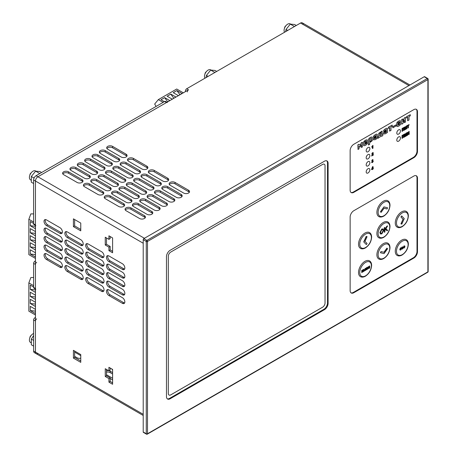 <?xml version="1.0" encoding="UTF-8"?>
<svg xmlns="http://www.w3.org/2000/svg" width="457" height="457" viewBox="0 0 457 457"><rect width="100%" height="100%" fill="white"/><g stroke="black" fill="none" stroke-linecap="round" stroke-linejoin="round"><path stroke-width="0.69" d="M30.276 232.824L35.389 235.772L35.389 231.533L30.276 228.58L30.276 232.824L30.299 228.597M33.624 222.028L28.848 219.274L28.848 254.623L35.457 258.439M30.276 254.035L35.389 256.983L35.389 252.744L30.276 249.79L30.276 254.035L30.299 249.802M30.276 246.963L35.389 249.916L35.389 245.672L30.276 242.724L30.276 246.963L30.299 242.736M30.276 239.896L35.389 242.844L35.389 238.6L30.276 235.652L30.276 239.896L30.299 235.663M33.624 223.444L30.276 221.514L30.276 225.752L35.389 228.706L35.389 225.398M28.848 219.274L30.848 213.899L33.624 213.91M35.389 233.384L30.299 232.762M35.389 254.595L30.299 253.972M35.389 247.523L30.299 246.9M35.389 240.456L30.299 239.828M35.389 226.318L30.299 225.689L30.299 221.525M380.955 251.573L383.937 252.258L386.925 248.128L387.57 248.762L384.063 253.624L380.43 252.744L380.955 251.573L383.937 252.258M384.063 252.333L387.045 248.197M380.55 252.812L381.075 251.641M363.858 241.959L366.314 236.486L366.948 236.589L366.194 236.418L363.738 241.89L366.314 244.598L363.738 241.89M367.068 236.663L364.977 241.313L367.068 243.552L366.314 244.598M387.045 208.952L384.063 208.261L381.075 212.396L380.43 211.762L383.937 206.895L387.57 207.781L387.045 208.952M381.075 212.396L380.43 211.762M380.55 211.831L383.937 206.895M384.063 206.97L387.57 207.781M400.932 223.861L403.023 219.211L400.932 216.972L401.686 215.927L404.262 218.635L401.806 224.107L400.932 223.861M401.052 223.93L403.023 219.211M403.143 219.28L400.932 216.972M401.052 217.041L401.806 215.995M403.839 247.694L404.942 246.831L404.217 247.985L403.611 248.014M404.217 247.985L403.428 247.397L404.222 245.889L404.913 246.129L404.234 246.163L403.731 247.214L404.217 247.705L404.531 246.883M404.651 246.957L404.942 246.831M404.097 247.911L403.308 247.328L404.097 245.82L404.913 246.129M403.731 247.214L404.097 247.631M402.349 248.922L401.606 248.711L402.343 248.642L402.657 247.962M402.343 248.642L402.868 248.168L401.772 247.877L401.971 247.328L402.417 246.929L403.103 247.094L402.057 247.677L403.171 247.957L402.468 248.996L401.783 249.036L401.897 248.488M402.354 248.025L401.652 247.808L401.852 247.254L402.291 246.86L403.103 247.094M401.777 248.094L401.652 247.808L401.777 248.094M401.971 247.7L403.045 247.883M403.171 247.957L402.983 247.643M400.064 249.282L400.589 249.659L401.474 248.922L400.709 250.008L400.121 250.093L399.881 249.459L400.692 247.928L401.177 247.831M400.064 250.053L399.761 249.385L400.572 247.854L401.48 248.608L400.183 249.356L400.709 249.728L401.046 248.985M401.172 249.054L401.474 248.922M400.572 247.854L401.12 247.785M400.201 249.065L401.063 248.191L401.172 248.505L400.201 249.065M401.172 248.505L400.218 248.911M400.938 248.117L401.052 248.431M400.698 248.202L400.995 248.151M400.183 249.356L400.589 249.659M416.156 175.694A5.193 2.999 -60 0 1 417.001 177.91L417.001 251.436A5.193 2.999 -60 0 1 413.328 257.799L353.33 292.434A5.193 2.999 -60 0 1 350.987 292.817M378.779 216.538A9.089 5.25 -60 0 1 378.779 206.038A9.089 5.25 -60 0 1 387.873 200.789C389.233 201.571 389.947 203.079 390.01 205.307C389.655 209.912 387.57 213.522 383.76 216.132C381.795 217.189 380.138 217.326 378.779 216.538M378.779 237.749A9.089 5.25 -60 0 1 378.779 227.249A9.089 5.25 -60 0 1 387.873 221.999C389.233 222.782 389.947 224.284 390.01 226.512C389.655 231.122 387.57 234.727 383.76 237.337C381.795 238.4 380.138 238.531 378.779 237.749M397.15 227.14A9.089 5.25 -60 0 1 397.15 216.647A9.089 5.25 -60 0 1 406.239 211.397C407.598 212.179 408.312 213.682 408.375 215.91C408.021 220.52 405.942 224.124 402.126 226.735C400.166 227.792 398.504 227.929 397.15 227.14M360.413 276.628A9.089 5.25 -60 0 1 360.413 266.128A9.089 5.25 -60 0 1 369.507 260.878C370.867 261.661 371.575 263.169 371.644 265.397C371.29 270.001 369.205 273.612 365.394 276.222C363.429 277.279 361.773 277.416 360.413 276.628M397.15 255.417A9.089 5.25 -60 0 1 397.15 244.923A9.089 5.25 -60 0 1 406.239 239.674C407.598 240.456 408.312 241.959 408.375 244.187C408.021 248.797 405.942 252.401 402.126 255.012C400.166 256.069 398.504 256.206 397.15 255.417M378.779 258.953A9.089 5.25 -60 0 1 378.779 248.454A9.089 5.25 -60 0 1 387.873 243.21C389.233 243.987 389.947 245.495 390.01 247.723C389.655 252.327 387.57 255.937 383.76 258.548C381.795 259.605 380.138 259.742 378.779 258.953M360.413 248.351A9.089 5.25 -60 0 1 360.413 237.851A9.089 5.25 -60 0 1 369.507 232.602C370.867 233.384 371.575 234.892 371.644 237.12C371.29 241.724 369.205 245.335 365.394 247.94C363.429 249.002 361.773 249.139 360.413 248.351M386.993 230.808L385.582 229.323L384.943 230.414L384.943 231.996L384.291 232.225L384.291 227.66L384.943 227.432L384.943 229.694L386.782 226.226L387.61 225.889L385.954 228.7L387.685 230.408L386.993 230.808L385.565 229.357M384.417 232.299L384.291 227.66M384.417 227.735L384.943 227.432M384.943 229.408L386.782 226.226M386.902 226.295L387.61 225.889M380.487 233.967L379.858 232.567L381.749 229.048L383.137 228.928M381.869 233.847L380.544 234.001L379.978 232.636L381.875 229.123L383.2 228.963L383.76 230.402L381.869 233.847M380.515 232.333L381.875 229.637L382.795 229.534L383.223 230.705L381.869 233.327L380.932 233.43L380.515 232.333M382.732 229.5L383.103 230.636L381.744 233.259L380.875 233.39M369.473 268.128L369.473 267.831L368.925 268.488L368.348 268.328L368.331 266.779L368.628 266.608L368.645 268.07L368.982 268.162L369.742 265.968L369.742 267.973L369.353 268.059M368.925 268.488L368.228 268.259L368.799 268.419L368.228 268.259L368.211 266.711L368.628 266.608M368.519 267.996L368.862 268.088L369.325 266.065L369.742 265.968M367.588 269.213L367.228 267.665L366.771 269.687L366.354 269.79L366.617 267.625L366.743 267.985L367.291 267.334L367.868 267.488L367.885 269.042L367.468 269.144L367.108 267.596M366.474 269.858L366.354 267.779M366.617 267.911L367.171 267.265L367.868 267.488M364.697 269.83L365.223 270.201L366.108 269.464L365.343 270.555L364.755 270.641L364.515 270.001L365.326 268.47L365.811 268.373M364.697 270.601L364.395 269.933L365.206 268.402L366.114 269.15L364.817 269.898L365.343 270.276L365.68 269.527M365.806 269.601L366.108 269.464M365.206 268.402L365.754 268.333M364.835 269.607L365.697 268.733L365.806 269.047L364.835 269.607M365.806 269.047L364.852 269.459M365.571 268.665L365.686 268.979M365.332 268.75L365.629 268.693M364.817 269.898L365.223 270.201M363.892 271.349L363.578 269.773L363.155 271.778L362.858 271.949L362.55 270.367L362.121 272.372L361.704 272.475L361.967 270.31L362.093 270.664L363.646 269.441L364.183 269.807L364.183 271.184L363.766 271.281L363.458 269.704M361.824 272.543L361.704 270.464M361.967 270.595L363.521 269.373L364.183 269.807M362.858 271.949L362.43 270.298M216.704 71.435L215.001 70.447L210.717 70.064L206.427 75.399L206.056 77.576M214.522 72.692L214.99 72.423M204.999 78.193A5.107 2.948 -60 0 1 204.97 74.017A5.107 2.948 -60 0 1 208.106 70.104A5.107 2.948 -60 0 1 210.66 69.852L210.974 70.03M214.681 72.355L210.717 70.064M208.129 76.382L206.427 75.399M204.999 73.948A1.799 1.04 -60 0 1 206.267 71.743M167.113 96.199L172.226 99.152L175.899 97.027L170.787 94.079L167.113 96.199M183.314 92.828L176.71 89.012L158.339 99.615L154.683 104.036L156.077 106.435M163.115 102.374L158.339 99.615M166.914 102.219L169.775 100.563L164.669 97.615L160.995 99.735L164.337 101.665M173.237 92.662L178.35 95.616L182.023 93.496L176.91 90.543L173.237 92.662M167.136 96.216L170.747 94.131L173.831 98.226M161.018 99.746L164.623 97.667L167.708 101.757M173.26 92.68L176.865 90.595L179.949 94.69M30.276 296.45L35.389 299.398L35.389 295.159L30.276 292.206L30.276 296.45L30.299 292.223M33.624 285.654L28.848 282.9L28.848 311.177L35.457 314.993M30.276 310.589L35.389 313.536L35.389 309.298L30.276 306.344L30.276 310.589L30.299 306.361M30.276 303.517L35.389 306.47L35.389 302.226L30.276 299.278L30.276 303.517L30.299 299.289M33.624 287.07L30.276 285.139L30.276 289.378L35.389 292.331L35.389 289.024M28.848 282.9L30.848 277.525L33.624 277.53M35.389 297.01L30.299 296.387M35.389 311.148L30.299 310.526M35.389 304.082L30.299 303.454M35.389 289.944L30.299 289.315L30.299 285.151M33.624 335.581L31.333 339.088L31.333 344.801L33.624 346.12M30.996 342.699L30.453 342.39A5.107 2.948 -60 0 1 29.671 338.294A5.107 2.948 -60 0 1 33.007 333.793A5.107 2.948 -60 0 1 33.624 333.501M33.624 340.408L31.333 339.088M41.604 172.523L39.902 171.541L35.617 171.158L31.333 176.488L31.333 182.206L33.624 183.525M39.422 173.786L39.89 173.511M30.996 180.104L30.453 179.79A5.107 2.948 -60 0 1 29.671 175.699A5.107 2.948 -60 0 1 33.007 171.198A5.107 2.948 -60 0 1 35.56 170.941L35.88 171.124M39.582 173.449L35.617 171.158M34.069 178.07L31.333 176.488M296.29 25.483L294.588 24.501L290.304 24.118L286.019 29.448L285.648 31.63M294.114 26.74L294.582 26.472M284.585 32.241A5.107 2.948 -60 0 1 284.557 28.066A5.107 2.948 -60 0 1 287.699 24.152A5.107 2.948 -60 0 1 290.252 23.901L290.566 24.084M294.274 26.403L290.304 24.118M287.721 30.43L286.019 29.448M29.899 337.637A1.799 1.04 -60 0 1 31.173 335.432M29.899 175.042A1.799 1.04 -60 0 1 31.173 172.837M284.585 27.997A1.799 1.04 -60 0 1 285.859 25.792M416.156 109.24A5.193 2.999 -60 0 1 417.001 111.457L417.001 151.05A5.193 2.999 -60 0 1 413.328 157.414L353.33 192.049A5.193 2.999 -60 0 1 350.987 192.431M400.469 130.902A2.599 1.502 -60 0 1 399.338 133.513A2.599 1.502 -60 0 1 397.333 134.209A2.599 1.502 -60 0 1 396.933 132.13A2.599 1.502 -60 0 1 398.63 129.839A2.599 1.502 -60 0 1 399.932 129.714A2.599 1.502 -60 0 1 400.469 130.902A2.599 1.502 -60 0 1 399.338 133.513A2.599 1.502 -60 0 1 397.333 134.209A2.599 1.502 -60 0 1 396.933 132.13A2.599 1.502 -60 0 1 398.63 129.839A2.599 1.502 -60 0 1 399.932 129.714A2.599 1.502 -60 0 1 400.469 130.902M400.469 137.968A2.599 1.502 -60 0 1 399.338 140.585A2.599 1.502 -60 0 1 397.333 141.282A2.599 1.502 -60 0 1 396.933 139.196A2.599 1.502 -60 0 1 398.63 136.911A2.599 1.502 -60 0 1 399.932 136.78A2.599 1.502 -60 0 1 400.469 137.968A2.599 1.502 -60 0 1 399.338 140.585A2.599 1.502 -60 0 1 397.333 141.282A2.599 1.502 -60 0 1 396.933 139.196A2.599 1.502 -60 0 1 398.63 136.911A2.599 1.502 -60 0 1 399.932 136.78A2.599 1.502 -60 0 1 400.469 137.968M369.856 148.576A2.599 1.502 -60 0 1 368.725 151.187A2.599 1.502 -60 0 1 366.72 151.884A2.599 1.502 -60 0 1 366.325 149.805A2.599 1.502 -60 0 1 368.022 147.514A2.599 1.502 -60 0 1 369.319 147.383A2.599 1.502 -60 0 1 369.856 148.576A2.599 1.502 -60 0 1 368.725 151.187A2.599 1.502 -60 0 1 366.72 151.884A2.599 1.502 -60 0 1 366.325 149.805A2.599 1.502 -60 0 1 368.022 147.514A2.599 1.502 -60 0 1 369.319 147.383A2.599 1.502 -60 0 1 369.856 148.576M369.856 155.643A2.599 1.502 -60 0 1 368.725 158.259A2.599 1.502 -60 0 1 366.72 158.95A2.599 1.502 -60 0 1 366.325 156.871A2.599 1.502 -60 0 1 368.022 154.58A2.599 1.502 -60 0 1 369.319 154.455A2.599 1.502 -60 0 1 369.856 155.643A2.599 1.502 -60 0 1 368.725 158.259A2.599 1.502 -60 0 1 366.72 158.95A2.599 1.502 -60 0 1 366.325 156.871A2.599 1.502 -60 0 1 368.022 154.58A2.599 1.502 -60 0 1 369.319 154.455A2.599 1.502 -60 0 1 369.856 155.643M369.856 162.715A2.599 1.502 -60 0 1 368.725 165.325A2.599 1.502 -60 0 1 366.72 166.022A2.599 1.502 -60 0 1 366.325 163.943A2.599 1.502 -60 0 1 368.022 161.652A2.599 1.502 -60 0 1 369.319 161.521A2.599 1.502 -60 0 1 369.856 162.715A2.599 1.502 -60 0 1 368.725 165.325A2.599 1.502 -60 0 1 366.72 166.022A2.599 1.502 -60 0 1 366.325 163.943A2.599 1.502 -60 0 1 368.022 161.652A2.599 1.502 -60 0 1 369.319 161.521A2.599 1.502 -60 0 1 369.856 162.715M369.856 169.781A2.599 1.502 -60 0 1 368.725 172.398A2.599 1.502 -60 0 1 366.72 173.094A2.599 1.502 -60 0 1 366.325 171.009A2.599 1.502 -60 0 1 368.022 168.724A2.599 1.502 -60 0 1 369.319 168.593A2.599 1.502 -60 0 1 369.856 169.781A2.599 1.502 -60 0 1 368.725 172.398A2.599 1.502 -60 0 1 366.72 173.094A2.599 1.502 -60 0 1 366.325 171.009A2.599 1.502 -60 0 1 368.022 168.724A2.599 1.502 -60 0 1 369.319 168.593A2.599 1.502 -60 0 1 369.856 169.781M372.552 169.61L372.552 169.056L371.57 169.621L371.57 169.159L372.992 166.577L373.295 168.627L372.552 169.61L372.426 169.124M371.57 169.621L372.484 166.731L372.992 166.577M372.992 168.187L373.295 168.159M372.552 168.587L371.998 168.907L372.552 167.645L372.552 168.587L372.084 168.719M372.426 167.925L372.426 168.519M407.775 120.728L407.775 117.266L406.507 117.997L406.387 116.781L410.277 114.678L410.277 115.821L409.009 116.552L409.009 120.02L407.655 120.659L407.655 117.335M406.507 117.997L406.387 116.781M406.507 116.849L410.277 114.678M401.766 119.585L402.834 118.974L401.646 119.517L401.766 124.201L401.646 119.517M402.834 118.974L402.834 121.596M402.834 121.339L404.342 117.957L405.41 117.346L405.53 122.025L404.342 122.573L404.342 120.134M402.863 121.613L404.342 117.957M404.468 118.032L405.53 117.415M404.468 122.642L404.434 119.923L402.834 123.584L401.766 124.201M396.95 126.423L396.904 122.979C398.116 121.322 399.321 120.625 400.532 120.882L400.075 122.63L400.669 122.756L400.669 124.213C399.412 125.961 398.161 126.686 396.904 126.389L396.779 122.904C397.99 121.254 399.201 120.557 400.412 120.814M399.344 122.036L399.344 122.693L397.967 123.487M399.469 122.762L397.967 123.624L397.967 122.876L399.469 122.013L399.344 122.693M399.481 123.624L399.481 124.207L397.847 125.149M399.601 124.275L397.967 125.218L397.967 124.498L399.601 123.556L399.481 124.207M399.949 122.562L400.543 122.687L399.949 122.562M400.075 122.63L400.669 122.756M392.849 126.703L396.048 124.858L392.729 126.629L392.849 127.823L392.729 126.629M396.048 124.858L396.048 125.978L392.849 127.823M389.741 131.142L389.741 127.674L388.473 128.411L388.353 127.195L392.237 125.087L392.237 126.235L390.975 126.966L390.975 130.434L389.621 131.073L389.621 127.749M388.473 128.411L388.353 127.195M388.473 127.263L392.237 125.087M383.68 133.992L383.726 132.473L386.428 130.222L386.428 129.56L383.76 131.519L383.64 130.519L384.474 129.445L386.519 128.263L387.502 128.434L387.502 132.433L385.434 133.787L383.606 133.947L383.606 132.399L386.308 130.154L386.308 129.582M383.76 131.519L383.64 130.519M383.76 130.593L384.474 129.445M384.594 129.52L386.519 128.263M386.645 128.331L387.502 128.434M386.428 132.016L384.8 132.924L384.8 132.29L386.428 131.199L386.428 132.016L384.674 132.856M386.308 131.125L386.308 131.947M382.806 133.998L382.806 135.632L381.749 136.243L381.749 135.758L378.128 138.191L378.128 136.563L378.733 136.209L378.733 133.364L382.098 131.033L382.218 134.341L382.806 133.998L382.218 134.198M378.247 138.265L378.128 136.563M378.247 136.632L378.733 136.209M378.853 136.283L378.733 133.364M378.853 133.433L382.218 131.102M381.749 136.243L381.629 135.826M379.91 135.672L379.91 133.433L381.155 132.593L381.155 134.952L379.91 135.672M381.155 134.952L379.91 135.529M381.029 132.644L381.029 134.884M373.518 139.859L373.563 138.34L376.265 136.095L376.265 135.426L373.598 137.386L373.478 136.386L374.312 135.312L376.357 134.13L377.339 134.301L377.339 138.3L375.271 139.653L373.438 139.813L373.438 138.265L376.145 136.02L376.145 135.449M373.598 137.386L373.478 136.386M373.598 136.46L374.312 135.312M374.432 135.386L376.357 134.13M376.482 134.204L377.339 134.301M376.265 137.888L374.631 138.791L374.631 138.157L376.265 137.066L376.265 137.888L374.512 138.722M376.145 136.997L376.145 137.814M368.456 144.955L368.456 139.299C369.707 137.546 370.964 136.826 372.221 137.123L372.341 140.59L369.644 142.727L369.644 144.412L368.456 144.955M368.576 145.023L368.456 139.299M368.576 139.368C369.833 137.62 371.09 136.894 372.341 137.197M371.153 138.442L371.153 140.602L369.519 141.544M371.278 140.676L369.644 141.619L369.644 139.362L371.278 138.42L371.153 140.602M366.674 142.595L364.726 143.721L364.726 144.469L367.234 142.635L367.354 143.561C366.057 145.223 364.829 145.897 363.669 145.583L363.543 142.133C364.669 140.51 365.886 139.756 367.188 139.871L367.308 141.836L366.674 142.595M364.606 144.401L366.246 143.452M366.365 143.521L366.246 143.207M366.365 143.275L367.354 142.71M363.652 145.589L363.543 142.133M363.669 142.201C364.795 140.579 366.006 139.825 367.308 139.939M366.171 141.133L366.171 141.807L364.766 142.618M366.297 141.881L364.766 142.761L364.766 141.99L366.297 141.099L366.171 141.807M359.882 146.988L359.019 146.143L359.019 148.879L358.002 149.468L358.002 144.858L359.065 144.241L360.242 145.486L361.378 142.904L362.441 142.293L362.441 146.903L361.424 147.491L361.424 144.755L360.562 146.594L359.882 146.988L359.059 146.12M358.002 149.468L357.877 144.783L359.065 144.241M360.242 145.486L361.259 142.835L362.441 142.293M361.424 147.491L361.298 144.909M372.369 162.498L371.581 162.172L372.364 162.064L372.701 161.407L372.381 161.155M372.364 162.064L372.826 161.475L372.295 161.384L372.729 160.35L371.735 160.904L372.478 159.75L373.021 159.687L372.843 160.83L373.295 161.23L372.489 162.572L371.701 162.241L371.792 162.578L371.581 162.172L372.027 161.852M372.295 161.384L372.341 160.127M371.735 160.904L372.352 159.682L373.021 159.687M372.723 160.755L373.175 161.155L372.723 160.755M372.843 160.83L373.295 161.23M408.792 134.512L408.792 132.684L407.81 135.078L407.21 135.283L407.21 132.519L407.781 132.33L407.781 134.181L408.638 131.69L409.118 131.416L409.244 134.249L408.672 134.438L408.672 132.981M407.33 135.352L407.21 132.519M407.33 132.587L407.781 132.33M407.781 133.804L408.638 131.69M408.764 131.759L409.244 131.485M406.399 135.895L406.393 133.718L405.925 136.169L405.456 136.437L404.982 134.529L404.982 136.712L404.411 136.9L404.411 134.13L405.256 133.781L405.69 135.421L405.993 133.215L406.724 132.798L406.844 135.638L406.273 135.826L406.273 134.352M404.536 136.969L404.411 134.13M404.536 134.204L405.256 133.781M405.616 135.129L405.993 133.215M406.119 133.29L406.844 132.867M405.456 136.437L404.982 134.958M403.565 137.528L403.565 135.226L402.617 135.775L402.617 138.077L402.017 138.282L402.017 135.518L403.925 134.409L404.051 137.249L403.445 137.46L403.445 135.301M402.137 138.351L402.017 135.518M402.137 135.586L404.051 134.484M372.529 154.917L373.232 154.512L373.352 155.077L371.621 155.934L372.678 153.683L372.455 153.118M371.741 156.008L372.798 153.752L372.581 153.186L371.792 154.02L372.592 152.741L373.352 153.066L372.438 155.112L373.352 154.586M371.792 154.02L372.466 152.672L373.232 152.998M373.352 153.066L373.101 152.621M407.901 128.057L407.901 125.755L407.198 126.166L407.198 125.698L409.089 124.601L409.089 125.069L408.387 125.475L408.387 127.777L407.781 127.989L407.781 125.829M407.198 126.166L407.073 125.629L409.089 124.601M406.433 128.908L406.433 126.726L405.959 129.177L405.49 129.451L405.022 127.543L405.022 129.719L404.451 129.908L404.451 127.143L405.296 126.795L405.73 128.434L406.033 126.229L406.759 125.806L406.884 128.645L406.313 128.834L406.307 127.36M404.571 129.982L404.451 127.143M404.571 127.212L405.296 126.795M405.65 128.137L406.033 126.229M406.153 126.298L406.884 125.881M405.49 129.451L405.022 127.966M403.605 130.542L403.605 128.24L402.657 128.783L402.657 131.085L402.051 131.296L402.051 128.526L403.965 127.423L404.085 130.262L403.48 130.468L403.48 128.308M402.177 131.365L402.051 128.526M402.177 128.594L404.085 127.492M371.918 146.783L372.849 145.4L371.792 146.708L371.918 147.263L371.792 146.708M372.969 145.475L372.969 148.251L372.386 148.445L372.386 146.708M372.512 148.514L372.512 146.514L371.918 147.263M322.596 164.411A3.462 1.999 -60 0 1 324.327 164.24A3.462 1.999 -60 0 1 325.041 165.822L325.041 302.968A3.462 1.999 -60 0 1 322.596 307.213L170.758 394.871A3.462 1.999 -60 0 1 169.027 395.042A3.462 1.999 -60 0 1 168.313 393.46L168.313 256.308A3.462 1.999 -60 0 1 170.758 252.07L322.596 164.411A3.462 1.999 -60 0 1 324.327 164.24A3.462 1.999 -60 0 1 325.041 165.822L325.041 302.968A3.462 1.999 -60 0 1 322.596 307.213L170.758 394.871A3.462 1.999 -60 0 1 169.027 395.042A3.462 1.999 -60 0 1 168.313 393.46L168.313 256.308A3.462 1.999 -60 0 1 170.758 252.07L322.596 164.411M167.342 102.465A1.731 1 120 0 0 166.474 102.551L37.908 176.779A3.462 1.999 120 0 0 35.457 181.023L35.457 224.85A1.731 1 120 0 0 35.817 225.644M166.982 102.259L165.503 101.408A1.731 1 120 0 0 164.64 101.494L36.069 175.722A3.462 1.999 120 0 0 33.624 179.961L33.624 223.793A1.731 1 120 0 0 33.978 224.587L35.457 225.438M35.457 260.907L34.846 261.261A1.731 1 120 0 0 33.624 263.381L33.624 287.419A1.731 1 120 0 0 33.978 288.207L35.457 289.064M36.68 262.318A1.731 1 120 0 0 35.457 264.443L35.457 288.476A1.731 1 120 0 0 35.817 289.27M35.457 317.461L34.846 317.815A1.731 1 120 0 0 33.624 319.934L33.624 351.045A3.462 1.999 120 0 0 34.338 352.627L36.177 353.689A3.462 1.999 120 0 0 37.908 353.518M36.68 318.877A1.731 1 120 0 0 35.457 320.997L35.457 352.101A3.462 1.999 120 0 0 36.177 353.689A3.462 1.999 -60 0 1 35.457 352.101L35.457 181.023A3.462 1.999 -60 0 1 37.908 176.779L188.513 89.829A1.731 1 120 0 0 187.29 91.948M185.456 91.594L185.456 90.886A1.731 1 120 0 1 186.679 88.767L300.552 23.021A3.462 1.999 120 0 1 302.283 22.85L304.122 23.913A3.462 1.999 120 0 0 302.391 24.084A3.462 1.999 -60 0 1 304.122 23.913L409.935 85.002M74.64 352.101L80.763 355.637M106.475 372.147A3.462 1.999 180 0 1 110.148 372.604L112.599 374.02M80.763 358.214A3.462 1.999 180 0 1 77.09 357.757L74.64 356.346M112.599 378.259L106.475 374.723M106.475 370.736A3.462 1.999 180 0 1 108.657 370.684M109.052 370.764A3.462 1.999 180 0 1 110.148 371.193L112.599 372.604M112.599 369.776A3.462 1.999 180 0 1 111.719 368.913M140.328 172.54A3.462 1.999 0 0 0 139.539 171.832L126.069 164.057A3.462 1.999 0 0 0 120.38 164.76M189.307 192.334A3.462 1.999 0 0 0 188.513 191.626L175.048 183.851A3.462 1.999 0 0 0 169.358 184.554M82.78 181.726A3.462 1.999 0 0 0 81.986 181.023L68.516 173.243A3.462 1.999 0 0 0 62.832 173.951M124.407 205.764A3.462 1.999 0 0 0 123.619 205.056L110.148 197.281A3.462 1.999 0 0 0 104.459 197.99M103.596 193.745A3.462 1.999 0 0 0 102.802 193.037L89.332 185.262A3.462 1.999 0 0 0 83.648 185.97M152.569 213.539A3.462 1.999 0 0 0 151.781 212.836L138.311 205.056A3.462 1.999 0 0 0 132.621 205.764M97.472 173.243A3.462 1.999 0 0 0 96.678 172.54L83.214 164.76A3.462 1.999 0 0 0 77.524 165.468M139.105 197.281A3.462 1.999 0 0 0 138.311 196.573L124.841 188.798A3.462 1.999 0 0 0 119.157 189.506M118.289 185.262A3.462 1.999 0 0 0 117.495 184.554L104.025 176.779A3.462 1.999 0 0 0 98.341 177.487M167.268 205.056A3.462 1.999 0 0 0 166.474 204.353L153.004 196.573A3.462 1.999 0 0 0 147.32 197.281M112.165 164.76A3.462 1.999 0 0 0 111.377 164.057L97.907 156.277A3.462 1.999 0 0 0 92.217 156.985M153.798 188.798A3.462 1.999 0 0 0 153.004 188.09L139.539 180.315A3.462 1.999 0 0 0 133.85 181.023M132.981 176.779A3.462 1.999 0 0 0 132.187 176.071L118.723 168.296A3.462 1.999 0 0 0 113.033 169.004M119.511 160.521A3.462 1.999 0 0 0 118.723 159.813L105.253 152.038A3.462 1.999 0 0 0 99.563 152.747M181.96 196.573A3.462 1.999 0 0 0 181.166 195.864L167.702 188.09A3.462 1.999 0 0 0 162.012 188.798M161.144 184.554A3.462 1.999 0 0 0 160.35 183.851L146.886 176.071A3.462 1.999 0 0 0 141.196 176.779M174.614 200.817A3.462 1.999 0 0 0 173.82 200.109L160.35 192.334A3.462 1.999 0 0 0 154.666 193.037M125.635 181.023A3.462 1.999 0 0 0 124.841 180.315L111.377 172.54A3.462 1.999 0 0 0 105.687 173.243M146.451 193.037A3.462 1.999 0 0 0 145.657 192.334L132.187 184.554A3.462 1.999 0 0 0 126.503 185.262M104.819 169.004A3.462 1.999 0 0 0 104.025 168.296L90.56 160.521A3.462 1.999 0 0 0 84.871 161.23M159.921 209.3A3.462 1.999 0 0 0 159.127 208.592L145.657 200.817A3.462 1.999 0 0 0 139.973 201.52M110.942 189.506A3.462 1.999 0 0 0 110.148 188.798L96.678 181.023A3.462 1.999 0 0 0 90.994 181.726M131.759 201.52A3.462 1.999 0 0 0 130.965 200.817L117.495 193.037A3.462 1.999 0 0 0 111.811 193.745M90.126 177.487A3.462 1.999 0 0 0 89.332 176.779L75.862 169.004A3.462 1.999 0 0 0 70.178 169.713M145.223 217.783A3.462 1.999 0 0 0 144.435 217.075L130.965 209.3A3.462 1.999 0 0 0 125.275 210.009M147.674 168.296A3.462 1.999 0 0 0 146.886 167.588L133.415 159.813A3.462 1.999 0 0 0 127.726 160.521M168.49 180.315A3.462 1.999 0 0 0 167.702 179.607L154.232 171.832A3.462 1.999 0 0 0 148.542 172.54M126.857 156.277A3.462 1.999 0 0 0 126.069 155.574L112.599 147.794A3.462 1.999 0 0 0 106.909 148.502M413.814 176.076A5.193 2.999 -60 0 1 416.413 175.819A5.193 2.999 -60 0 1 417.487 178.196L417.487 251.716A5.193 2.999 -60 0 1 413.814 258.079L353.815 292.72A5.193 2.999 -60 0 1 351.222 292.977A5.193 2.999 -60 0 1 350.142 290.601L350.142 217.075A5.193 2.999 -60 0 1 353.815 210.711L413.814 176.076M324.43 161.23A5.193 2.999 -60 0 1 327.029 160.973A5.193 2.999 -60 0 1 328.103 163.349L328.103 303.322A5.193 2.999 -60 0 1 324.43 309.686L170.147 398.761A5.193 2.999 -60 0 1 167.553 399.018A5.193 2.999 -60 0 1 166.474 396.642L166.474 256.663A5.193 2.999 -60 0 1 170.147 250.299L324.43 161.23M413.814 109.623A5.193 2.999 -60 0 1 416.413 109.366A5.193 2.999 -60 0 1 417.487 111.742L417.487 151.33A5.193 2.999 -60 0 1 413.814 157.694L353.815 192.334A5.193 2.999 -60 0 1 351.222 192.591A5.193 2.999 -60 0 1 350.142 190.215L350.142 150.621A5.193 2.999 -60 0 1 353.815 144.263L413.814 109.623M62.181 266.894A3.462 1.999 60 0 1 61.169 266.562L47.705 258.788A3.462 1.999 60 0 1 45.471 253.504M103.813 290.926A3.462 1.999 60 0 1 102.802 290.595L89.332 282.82A3.462 1.999 60 0 1 87.104 277.542M82.997 278.913A3.462 1.999 60 0 1 81.986 278.581L68.516 270.801A3.462 1.999 60 0 1 66.288 265.523M124.624 269.013A3.462 1.999 60 0 1 123.619 268.682L110.148 260.907A3.462 1.999 60 0 1 107.921 255.629M62.181 241.445A3.462 1.999 60 0 1 61.169 241.113L47.705 233.333A3.462 1.999 60 0 1 45.471 228.054M103.813 265.477A3.462 1.999 60 0 1 102.802 265.146L89.332 257.371A3.462 1.999 60 0 1 87.104 252.093M82.997 253.464A3.462 1.999 60 0 1 81.986 253.132L68.516 245.352A3.462 1.999 60 0 1 66.288 240.074M124.624 285.979A3.462 1.999 60 0 1 123.619 285.648L110.148 277.873A3.462 1.999 60 0 1 107.921 272.595M103.813 282.443A3.462 1.999 60 0 1 102.802 282.112L89.332 274.337A3.462 1.999 60 0 1 87.104 269.059M124.624 294.462A3.462 1.999 60 0 1 123.619 294.131L110.148 286.356A3.462 1.999 60 0 1 107.921 281.078M62.181 258.411A3.462 1.999 60 0 1 61.169 258.079L47.705 250.305A3.462 1.999 60 0 1 45.471 245.021M82.997 261.947A3.462 1.999 60 0 1 81.986 261.615L68.516 253.835A3.462 1.999 60 0 1 66.288 248.557M103.813 273.96A3.462 1.999 60 0 1 102.802 273.629L89.332 265.854A3.462 1.999 60 0 1 87.104 260.576M62.181 249.928A3.462 1.999 60 0 1 61.169 249.596L47.705 241.822A3.462 1.999 60 0 1 45.471 236.537M124.624 277.496A3.462 1.999 60 0 1 123.619 277.165L110.148 269.39A3.462 1.999 60 0 1 107.921 264.112M82.997 244.975A3.462 1.999 60 0 1 81.986 244.644L68.516 236.869A3.462 1.999 60 0 1 66.288 231.59M103.813 256.994A3.462 1.999 60 0 1 102.802 256.663L89.332 248.888A3.462 1.999 60 0 1 87.104 243.61M62.181 232.961A3.462 1.999 60 0 1 61.169 232.63L47.705 224.85A3.462 1.999 60 0 1 45.471 219.571M124.624 302.945A3.462 1.999 60 0 1 123.619 302.614L110.148 294.839A3.462 1.999 60 0 1 107.921 289.561M82.997 270.43A3.462 1.999 60 0 1 81.986 270.098L68.516 262.318A3.462 1.999 60 0 1 66.288 257.04M80.763 360.939L74.64 357.403L74.64 351.045M108.926 370.838L108.926 367.302L112.599 369.422L112.599 384.268L108.926 382.149L108.926 378.613L105.253 376.494L105.253 368.713L108.926 370.838L110.148 370.13L110.148 368.011M112.599 382.852L110.148 381.441L110.148 377.905L106.475 375.785L106.475 369.422M106.475 237.931L106.475 244.295L110.148 246.414L110.148 249.95L112.599 251.361M110.148 236.515L110.148 238.64L108.926 239.342L108.926 235.812L112.599 237.931L112.599 252.778L108.926 250.653L108.926 247.123L105.253 244.998L105.253 237.223L108.926 239.342M74.64 219.549L74.64 225.912L80.763 229.448M59.947 267.271L46.477 259.49A3.462 1.999 60 0 1 44.215 256.44A3.462 1.999 60 0 1 44.746 253.664A3.462 1.999 60 0 1 46.477 253.835L59.947 261.615A3.462 1.999 60 0 1 62.209 264.666A3.462 1.999 60 0 1 61.678 267.442A3.462 1.999 60 0 1 59.947 267.271L61.169 266.562M101.58 291.303L88.11 283.529A3.462 1.999 60 0 1 85.847 280.478A3.462 1.999 60 0 1 86.379 277.702A3.462 1.999 60 0 1 88.11 277.873L101.58 285.648A3.462 1.999 60 0 1 103.842 288.698A3.462 1.999 60 0 1 103.311 291.475A3.462 1.999 60 0 1 101.58 291.303L102.802 290.595M80.763 279.284L67.293 271.509A3.462 1.999 60 0 1 65.031 268.459A3.462 1.999 60 0 1 65.562 265.683A3.462 1.999 60 0 1 67.293 265.854L80.763 273.629A3.462 1.999 60 0 1 83.025 276.685A3.462 1.999 60 0 1 82.494 279.456A3.462 1.999 60 0 1 80.763 279.284L81.986 278.581M122.396 269.39L108.926 261.615A3.462 1.999 60 0 1 106.664 258.559A3.462 1.999 60 0 1 107.195 255.783A3.462 1.999 60 0 1 108.926 255.96L122.396 263.735A3.462 1.999 60 0 1 124.658 266.785A3.462 1.999 60 0 1 124.127 269.561A3.462 1.999 60 0 1 122.396 269.39L123.619 268.682M59.947 241.822L46.477 234.041A3.462 1.999 60 0 1 44.215 230.991A3.462 1.999 60 0 1 44.746 228.214A3.462 1.999 60 0 1 46.477 228.386L59.947 236.16A3.462 1.999 60 0 1 62.209 239.217A3.462 1.999 60 0 1 61.678 241.993A3.462 1.999 60 0 1 59.947 241.822L61.169 241.113M101.58 265.854L88.11 258.079A3.462 1.999 60 0 1 85.847 255.029A3.462 1.999 60 0 1 86.379 252.253A3.462 1.999 60 0 1 88.11 252.424L101.58 260.199A3.462 1.999 60 0 1 103.842 263.249A3.462 1.999 60 0 1 103.311 266.025A3.462 1.999 60 0 1 101.58 265.854L102.802 265.146M80.763 253.835L67.293 246.06A3.462 1.999 60 0 1 65.031 243.01A3.462 1.999 60 0 1 65.562 240.233A3.462 1.999 60 0 1 67.293 240.405L80.763 248.18A3.462 1.999 60 0 1 83.025 251.236A3.462 1.999 60 0 1 82.494 254.006A3.462 1.999 60 0 1 80.763 253.835L81.986 253.132M122.396 286.356L108.926 278.581A3.462 1.999 60 0 1 106.664 275.525A3.462 1.999 60 0 1 107.195 272.755A3.462 1.999 60 0 1 108.926 272.926L122.396 280.701A3.462 1.999 60 0 1 124.658 283.751A3.462 1.999 60 0 1 124.127 286.528A3.462 1.999 60 0 1 122.396 286.356L123.619 285.648M101.58 282.82L88.11 275.045A3.462 1.999 60 0 1 85.847 271.995A3.462 1.999 60 0 1 86.379 269.219A3.462 1.999 60 0 1 88.11 269.39L101.58 277.165A3.462 1.999 60 0 1 103.842 280.215A3.462 1.999 60 0 1 103.311 282.992A3.462 1.999 60 0 1 101.58 282.82L102.802 282.112M122.396 294.839L108.926 287.065A3.462 1.999 60 0 1 106.664 284.008A3.462 1.999 60 0 1 107.195 281.238A3.462 1.999 60 0 1 108.926 281.409L122.396 289.184A3.462 1.999 60 0 1 124.658 292.234A3.462 1.999 60 0 1 124.127 295.011A3.462 1.999 60 0 1 122.396 294.839L123.619 294.131M59.947 258.788L46.477 251.007A3.462 1.999 60 0 1 44.215 247.957A3.462 1.999 60 0 1 44.746 245.18A3.462 1.999 60 0 1 46.477 245.352L59.947 253.132A3.462 1.999 60 0 1 62.209 256.183A3.462 1.999 60 0 1 61.678 258.959A3.462 1.999 60 0 1 59.947 258.788L61.169 258.079M80.763 262.318L67.293 254.543A3.462 1.999 60 0 1 65.031 251.493A3.462 1.999 60 0 1 65.562 248.717A3.462 1.999 60 0 1 67.293 248.888L80.763 256.663A3.462 1.999 60 0 1 83.025 259.719A3.462 1.999 60 0 1 82.494 262.489A3.462 1.999 60 0 1 80.763 262.318L81.986 261.615M101.58 274.337L88.11 266.562A3.462 1.999 60 0 1 85.847 263.512A3.462 1.999 60 0 1 86.379 260.736A3.462 1.999 60 0 1 88.11 260.907L101.58 268.682A3.462 1.999 60 0 1 103.842 271.732A3.462 1.999 60 0 1 103.311 274.508A3.462 1.999 60 0 1 101.58 274.337L102.802 273.629M59.947 250.305L46.477 242.524A3.462 1.999 60 0 1 44.215 239.474A3.462 1.999 60 0 1 44.746 236.697A3.462 1.999 60 0 1 46.477 236.869L59.947 244.649A3.462 1.999 60 0 1 62.209 247.7A3.462 1.999 60 0 1 61.678 250.476A3.462 1.999 60 0 1 59.947 250.305L61.169 249.596M122.396 277.873L108.926 270.098A3.462 1.999 60 0 1 106.664 267.042A3.462 1.999 60 0 1 107.195 264.272A3.462 1.999 60 0 1 108.926 264.443L122.396 272.218A3.462 1.999 60 0 1 124.658 275.268A3.462 1.999 60 0 1 124.127 278.045A3.462 1.999 60 0 1 122.396 277.873L123.619 277.165M80.763 245.352L67.293 237.577A3.462 1.999 60 0 1 65.031 234.527A3.462 1.999 60 0 1 65.562 231.75A3.462 1.999 60 0 1 67.293 231.922L80.763 239.697A3.462 1.999 60 0 1 83.025 242.747A3.462 1.999 60 0 1 82.494 245.523A3.462 1.999 60 0 1 80.763 245.352L81.986 244.644M101.58 257.371L88.11 249.596A3.462 1.999 60 0 1 85.847 246.546A3.462 1.999 60 0 1 86.379 243.77A3.462 1.999 60 0 1 88.11 243.941L101.58 251.716A3.462 1.999 60 0 1 103.842 254.766A3.462 1.999 60 0 1 103.311 257.542A3.462 1.999 60 0 1 101.58 257.371L102.802 256.663M59.947 233.333L46.477 225.558A3.462 1.999 60 0 1 44.215 222.508A3.462 1.999 60 0 1 44.746 219.731A3.462 1.999 60 0 1 46.477 219.903L59.947 227.677A3.462 1.999 60 0 1 62.209 230.734A3.462 1.999 60 0 1 61.678 233.504A3.462 1.999 60 0 1 59.947 233.333L61.169 232.63M122.396 303.322L108.926 295.548A3.462 1.999 60 0 1 106.664 292.497A3.462 1.999 60 0 1 107.195 289.721A3.462 1.999 60 0 1 108.926 289.892L122.396 297.667A3.462 1.999 60 0 1 124.658 300.717A3.462 1.999 60 0 1 124.127 303.494A3.462 1.999 60 0 1 122.396 303.322L123.619 302.614M80.763 270.801L67.293 263.026A3.462 1.999 60 0 1 65.031 259.976A3.462 1.999 60 0 1 65.562 257.2A3.462 1.999 60 0 1 67.293 257.371L80.763 265.146A3.462 1.999 60 0 1 83.025 268.202A3.462 1.999 60 0 1 82.494 270.972A3.462 1.999 60 0 1 80.763 270.801L81.986 270.098M73.417 358.111L73.417 350.336L80.763 354.575L80.763 362.355L73.417 358.111L74.64 357.403M80.763 230.859L73.417 226.621L73.417 218.84L80.763 223.085L80.763 230.859M143.212 431.985L146.269 433.756A0.868 0.503 -60 0 0 146.451 434.15A0.868 0.868 0 0 0 147.314 434.15A0.868 0.503 -120 0 1 146.886 434.104A0.868 0.503 -60 0 1 146.451 434.15L143.389 432.385A0.868 0.503 -60 0 1 143.212 431.985L143.212 239.697A0.868 0.503 -60 0 1 143.824 238.634L424.222 76.747A0.868 0.503 -60 0 1 424.656 76.707L427.718 78.473A0.868 0.503 120 0 0 427.284 78.518L424.222 76.747M121.168 156.985L107.703 149.21A3.462 1.999 180 0 1 106.687 147.794A3.462 1.999 180 0 1 108.823 145.949A3.462 1.999 180 0 1 112.599 146.383L126.069 154.158A3.462 1.999 180 0 1 127.08 155.574A3.462 1.999 180 0 1 124.944 157.419A3.462 1.999 180 0 1 121.168 156.985M162.801 181.023L149.33 173.243A3.462 1.999 180 0 1 148.319 171.832A3.462 1.999 180 0 1 150.456 169.987A3.462 1.999 180 0 1 154.232 170.415L167.702 178.196A3.462 1.999 180 0 1 168.713 179.607A3.462 1.999 180 0 1 166.577 181.458A3.462 1.999 180 0 1 162.801 181.023M141.984 169.004L128.514 161.23A3.462 1.999 180 0 1 127.503 159.813A3.462 1.999 180 0 1 129.639 157.968A3.462 1.999 180 0 1 133.415 158.402L146.886 166.177A3.462 1.999 180 0 1 147.897 167.588A3.462 1.999 180 0 1 145.76 169.438A3.462 1.999 180 0 1 141.984 169.004M139.539 218.492L126.069 210.711A3.462 1.999 180 0 1 125.052 209.3A3.462 1.999 180 0 1 127.189 207.449A3.462 1.999 180 0 1 130.965 207.884L144.435 215.664A3.462 1.999 180 0 1 145.452 217.075A3.462 1.999 180 0 1 143.309 218.92A3.462 1.999 180 0 1 139.539 218.492M84.436 178.196L70.966 170.415A3.462 1.999 180 0 1 69.955 169.004A3.462 1.999 180 0 1 72.092 167.159A3.462 1.999 180 0 1 75.862 167.588L89.332 175.368A3.462 1.999 180 0 1 90.349 176.779A3.462 1.999 180 0 1 88.212 178.63A3.462 1.999 180 0 1 84.436 178.196M126.069 202.228L112.599 194.453A3.462 1.999 180 0 1 111.582 193.037A3.462 1.999 180 0 1 113.724 191.192A3.462 1.999 180 0 1 117.495 191.626L130.965 199.401A3.462 1.999 180 0 1 131.982 200.817A3.462 1.999 180 0 1 129.839 202.662A3.462 1.999 180 0 1 126.069 202.228M105.253 190.209L91.783 182.434A3.462 1.999 180 0 1 90.766 181.023A3.462 1.999 180 0 1 92.908 179.173A3.462 1.999 180 0 1 96.678 179.607L110.148 187.381A3.462 1.999 180 0 1 111.165 188.798A3.462 1.999 180 0 1 109.029 190.643A3.462 1.999 180 0 1 105.253 190.209M154.232 210.009L140.762 202.228A3.462 1.999 180 0 1 139.745 200.817A3.462 1.999 180 0 1 141.887 198.966A3.462 1.999 180 0 1 145.657 199.401L159.127 207.181A3.462 1.999 180 0 1 160.144 208.592A3.462 1.999 180 0 1 158.002 210.437A3.462 1.999 180 0 1 154.232 210.009M99.129 169.713L85.659 161.932A3.462 1.999 180 0 1 84.648 160.521A3.462 1.999 180 0 1 86.784 158.67A3.462 1.999 180 0 1 90.56 159.105L104.025 166.885A3.462 1.999 180 0 1 105.041 168.296A3.462 1.999 180 0 1 102.905 170.147A3.462 1.999 180 0 1 99.129 169.713M140.762 193.745L127.292 185.97A3.462 1.999 180 0 1 126.281 184.554A3.462 1.999 180 0 1 128.417 182.709A3.462 1.999 180 0 1 132.187 183.143L145.657 190.917A3.462 1.999 180 0 1 146.674 192.334A3.462 1.999 180 0 1 144.538 194.179A3.462 1.999 180 0 1 140.762 193.745M119.945 181.726L106.475 173.951A3.462 1.999 180 0 1 105.464 172.54A3.462 1.999 180 0 1 107.601 170.69A3.462 1.999 180 0 1 111.377 171.124L124.841 178.898A3.462 1.999 180 0 1 125.858 180.315A3.462 1.999 180 0 1 123.721 182.16A3.462 1.999 180 0 1 119.945 181.726M168.924 201.52L155.454 193.745A3.462 1.999 180 0 1 154.443 192.334A3.462 1.999 180 0 1 156.58 190.483A3.462 1.999 180 0 1 160.35 190.917L173.82 198.692A3.462 1.999 180 0 1 174.837 200.109A3.462 1.999 180 0 1 172.7 201.954A3.462 1.999 180 0 1 168.924 201.52M155.454 185.262L141.984 177.487A3.462 1.999 180 0 1 140.973 176.071A3.462 1.999 180 0 1 143.11 174.226A3.462 1.999 180 0 1 146.886 174.66L160.35 182.434A3.462 1.999 180 0 1 161.367 183.851A3.462 1.999 180 0 1 159.23 185.696A3.462 1.999 180 0 1 155.454 185.262M176.271 197.281L162.801 189.506A3.462 1.999 180 0 1 161.789 188.09A3.462 1.999 180 0 1 163.926 186.245A3.462 1.999 180 0 1 167.702 186.679L181.166 194.453A3.462 1.999 180 0 1 182.183 195.864A3.462 1.999 180 0 1 180.047 197.715A3.462 1.999 180 0 1 176.271 197.281M113.822 161.23L100.351 153.449A3.462 1.999 180 0 1 99.34 152.038A3.462 1.999 180 0 1 101.477 150.187A3.462 1.999 180 0 1 105.253 150.621L118.723 158.402A3.462 1.999 180 0 1 119.734 159.813A3.462 1.999 180 0 1 117.598 161.658A3.462 1.999 180 0 1 113.822 161.23M127.292 177.487L113.822 169.713A3.462 1.999 180 0 1 112.81 168.296A3.462 1.999 180 0 1 114.947 166.451A3.462 1.999 180 0 1 118.723 166.885L132.187 174.66A3.462 1.999 180 0 1 133.204 176.071A3.462 1.999 180 0 1 131.068 177.922A3.462 1.999 180 0 1 127.292 177.487M148.108 189.506L134.638 181.726A3.462 1.999 180 0 1 133.627 180.315A3.462 1.999 180 0 1 135.763 178.47A3.462 1.999 180 0 1 139.539 178.898L153.004 186.679A3.462 1.999 180 0 1 154.02 188.09A3.462 1.999 180 0 1 151.884 189.941A3.462 1.999 180 0 1 148.108 189.506M106.475 165.468L93.005 157.694A3.462 1.999 180 0 1 91.994 156.277A3.462 1.999 180 0 1 94.131 154.432A3.462 1.999 180 0 1 97.907 154.866L111.377 162.641A3.462 1.999 180 0 1 112.388 164.057A3.462 1.999 180 0 1 110.251 165.902A3.462 1.999 180 0 1 106.475 165.468M161.578 205.764L148.108 197.99A3.462 1.999 180 0 1 147.091 196.573A3.462 1.999 180 0 1 149.233 194.728A3.462 1.999 180 0 1 153.004 195.162L166.474 202.937A3.462 1.999 180 0 1 167.49 204.353A3.462 1.999 180 0 1 165.354 206.198A3.462 1.999 180 0 1 161.578 205.764M112.599 185.97L99.129 178.196A3.462 1.999 180 0 1 98.118 176.779A3.462 1.999 180 0 1 100.254 174.934A3.462 1.999 180 0 1 104.025 175.368L117.495 183.143A3.462 1.999 180 0 1 118.512 184.554A3.462 1.999 180 0 1 116.375 186.405A3.462 1.999 180 0 1 112.599 185.97M133.415 197.99L119.945 190.209A3.462 1.999 180 0 1 118.929 188.798A3.462 1.999 180 0 1 121.071 186.953A3.462 1.999 180 0 1 124.841 187.381L138.311 195.162A3.462 1.999 180 0 1 139.328 196.573A3.462 1.999 180 0 1 137.191 198.424A3.462 1.999 180 0 1 133.415 197.99M91.783 173.951L78.313 166.177A3.462 1.999 180 0 1 77.302 164.76A3.462 1.999 180 0 1 79.438 162.915A3.462 1.999 180 0 1 83.214 163.349L96.678 171.124A3.462 1.999 180 0 1 97.695 172.54A3.462 1.999 180 0 1 95.559 174.385A3.462 1.999 180 0 1 91.783 173.951M146.886 214.247L133.415 206.473A3.462 1.999 180 0 1 132.399 205.056A3.462 1.999 180 0 1 134.541 203.211A3.462 1.999 180 0 1 138.311 203.645L151.781 211.42A3.462 1.999 180 0 1 152.798 212.836A3.462 1.999 180 0 1 150.656 214.681A3.462 1.999 180 0 1 146.886 214.247M97.907 194.453L84.436 186.679A3.462 1.999 180 0 1 83.42 185.262A3.462 1.999 180 0 1 85.562 183.417A3.462 1.999 180 0 1 89.332 183.851L102.802 191.626A3.462 1.999 180 0 1 103.819 193.037A3.462 1.999 180 0 1 101.677 194.888A3.462 1.999 180 0 1 97.907 194.453M118.723 206.473L105.253 198.692A3.462 1.999 180 0 1 104.236 197.281A3.462 1.999 180 0 1 106.378 195.436A3.462 1.999 180 0 1 110.148 195.864L123.619 203.645A3.462 1.999 180 0 1 124.635 205.056A3.462 1.999 180 0 1 122.493 206.907A3.462 1.999 180 0 1 118.723 206.473M77.09 182.434L63.62 174.66A3.462 1.999 180 0 1 62.603 173.243A3.462 1.999 180 0 1 64.745 171.398A3.462 1.999 180 0 1 68.516 171.832L81.986 179.607A3.462 1.999 180 0 1 83.003 181.023A3.462 1.999 180 0 1 80.866 182.869A3.462 1.999 180 0 1 77.09 182.434M183.617 193.037L170.147 185.262A3.462 1.999 180 0 1 169.136 183.851A3.462 1.999 180 0 1 171.272 182A3.462 1.999 180 0 1 175.048 182.434L188.513 190.209A3.462 1.999 180 0 1 189.529 191.626A3.462 1.999 180 0 1 187.393 193.471A3.462 1.999 180 0 1 183.617 193.037M134.638 173.243L121.168 165.468A3.462 1.999 180 0 1 120.157 164.057A3.462 1.999 180 0 1 122.293 162.206A3.462 1.999 180 0 1 126.069 162.641L139.539 170.415A3.462 1.999 180 0 1 140.55 171.832A3.462 1.999 180 0 1 138.414 173.677A3.462 1.999 180 0 1 134.638 173.243M326.704 160.824A5.193 2.999 -60 0 1 327.492 162.995L327.492 302.968A5.193 2.999 -60 0 1 323.819 309.332L169.536 398.407A5.193 2.999 -60 0 1 167.262 398.807M106.475 244.295L105.253 244.998M110.148 246.414L108.926 247.123M110.148 249.95L108.926 250.653M74.64 225.912L73.417 226.621M105.253 376.494L106.475 375.785M108.926 378.613L110.148 377.905M108.926 382.149L110.148 381.441M371.387 237.474A8.226 4.747 120 0 0 365.571 234.115A8.226 4.747 120 0 0 359.756 244.187A8.226 4.747 120 0 0 365.571 247.545A8.226 4.747 120 0 0 371.387 237.474M389.752 248.077A8.226 4.747 120 0 0 383.937 244.718A8.226 4.747 120 0 0 378.122 254.795A8.226 4.747 120 0 0 383.937 258.148A8.226 4.747 120 0 0 389.752 248.077M408.124 244.541A8.226 4.747 120 0 0 402.309 241.182A8.226 4.747 120 0 0 396.487 251.259A8.226 4.747 120 0 0 402.309 254.618A8.226 4.747 120 0 0 408.124 244.541M371.387 265.751A8.226 4.747 120 0 0 365.571 262.392A8.226 4.747 120 0 0 359.756 272.463A8.226 4.747 120 0 0 365.571 275.822A8.226 4.747 120 0 0 371.387 265.751M408.124 216.264A8.226 4.747 120 0 0 402.309 212.905A8.226 4.747 120 0 0 396.487 222.982A8.226 4.747 120 0 0 402.309 226.341A8.226 4.747 120 0 0 408.124 216.264M389.752 226.866A8.226 4.747 120 0 0 383.937 223.507A8.226 4.747 120 0 0 378.122 233.584A8.226 4.747 120 0 0 383.937 236.943A8.226 4.747 120 0 0 389.752 226.866M389.752 205.661A8.226 4.747 120 0 0 383.937 202.302A8.226 4.747 120 0 0 378.122 212.374A8.226 4.747 120 0 0 383.937 215.733A8.226 4.747 120 0 0 389.752 205.661M33.624 179.961L143.212 243.233M33.624 223.793L35.457 224.85M34.846 261.261L35.457 261.615M33.624 263.381L35.457 264.443M33.624 287.419L35.457 288.476M34.846 317.815L35.457 318.169M33.624 319.934L35.457 320.997M33.624 351.045L143.212 414.31M300.552 23.021L408.918 85.585M186.679 88.767L188.513 89.829M185.456 90.886L186.068 91.24M164.64 101.494L166.474 102.551M36.069 175.722L144.435 238.286M427.718 272.263L147.314 434.15A0.868 0.503 -120 0 0 147.497 433.756A0.868 0.503 180 0 1 146.269 433.756L146.269 241.462A0.868 0.503 180 0 0 147.497 241.462L147.497 433.756L427.895 271.864L427.895 79.575L147.497 241.462A0.868 0.503 -120 0 0 146.886 240.405L427.284 78.518A0.868 0.503 -120 0 1 427.895 79.575A0.868 0.503 180 0 0 428.152 79.221A0.868 0.868 0 0 0 427.718 78.473A0.868 0.503 120 0 1 427.895 78.867A0.868 0.503 180 0 1 428.152 79.221L428.152 271.509A0.868 0.503 180 0 1 427.895 271.864A0.868 0.503 -120 0 1 427.718 272.263A0.868 0.868 0 0 0 428.152 271.509M143.824 238.634L146.886 240.405A0.868 0.503 120 0 0 146.269 241.462L143.212 239.697M327.492 162.995L328.103 163.349M327.492 302.968L328.103 303.322M323.819 309.332L324.43 309.686M169.536 398.407L170.147 398.761M417.001 177.91L417.487 178.196M417.001 251.436L417.487 251.716M413.328 257.799L413.814 258.079M353.33 292.434L353.815 292.72M417.001 111.457L417.487 111.742M417.001 151.05L417.487 151.33M413.328 157.414L413.814 157.694M353.33 192.049L353.815 192.334M139.539 171.832L139.539 170.415M126.069 164.057L126.069 162.641M188.513 191.626L188.513 190.209M175.048 183.851L175.048 182.434M81.986 181.023L81.986 179.607M68.516 173.243L68.516 171.832M123.619 205.056L123.619 203.645M110.148 197.281L110.148 195.864M102.802 193.037L102.802 191.626M89.332 185.262L89.332 183.851M151.781 212.836L151.781 211.42M138.311 205.056L138.311 203.645M96.678 172.54L96.678 171.124M83.214 164.76L83.214 163.349M138.311 196.573L138.311 195.162M124.841 188.798L124.841 187.381M117.495 184.554L117.495 183.143M104.025 176.779L104.025 175.368M166.474 204.353L166.474 202.937M153.004 196.573L153.004 195.162M111.377 164.057L111.377 162.641M97.907 156.277L97.907 154.866M153.004 188.09L153.004 186.679M139.539 180.315L139.539 178.898M132.187 176.071L132.187 174.66M118.723 168.296L118.723 166.885M118.723 159.813L118.723 158.402M105.253 152.038L105.253 150.621M181.166 195.864L181.166 194.453M167.702 188.09L167.702 186.679M160.35 183.851L160.35 182.434M146.886 176.071L146.886 174.66M173.82 200.109L173.82 198.692M160.35 192.334L160.35 190.917M124.841 180.315L124.841 178.898M111.377 172.54L111.377 171.124M145.657 192.334L145.657 190.917M132.187 184.554L132.187 183.143M104.025 168.296L104.025 166.885M90.56 160.521L90.56 159.105M159.127 208.592L159.127 207.181M145.657 200.817L145.657 199.401M110.148 188.798L110.148 187.381M96.678 181.023L96.678 179.607M130.965 200.817L130.965 199.401M117.495 193.037L117.495 191.626M89.332 176.779L89.332 175.368M75.862 169.004L75.862 167.588M144.435 217.075L144.435 215.664M130.965 209.3L130.965 207.884M146.886 167.588L146.886 166.177M133.415 159.813L133.415 158.402M167.702 179.607L167.702 178.196M154.232 171.832L154.232 170.415M126.069 155.574L126.069 154.158M112.599 147.794L112.599 146.383M110.148 372.604L110.148 371.193M68.516 262.318L67.293 263.026M110.148 294.839L108.926 295.548M47.705 224.85L46.477 225.558M89.332 248.888L88.11 249.596M68.516 236.869L67.293 237.577M110.148 269.39L108.926 270.098M47.705 241.822L46.477 242.524M89.332 265.854L88.11 266.562M68.516 253.835L67.293 254.543M47.705 250.305L46.477 251.007M110.148 286.356L108.926 287.065M89.332 274.337L88.11 275.045M110.148 277.873L108.926 278.581M68.516 245.352L67.293 246.06M89.332 257.371L88.11 258.079M47.705 233.333L46.477 234.041M110.148 260.907L108.926 261.615M68.516 270.801L67.293 271.509M89.332 282.82L88.11 283.529M47.705 258.788L46.477 259.49M112.599 379.916L110.148 378.499M36.177 353.689L143.212 415.482"/></g></svg>
